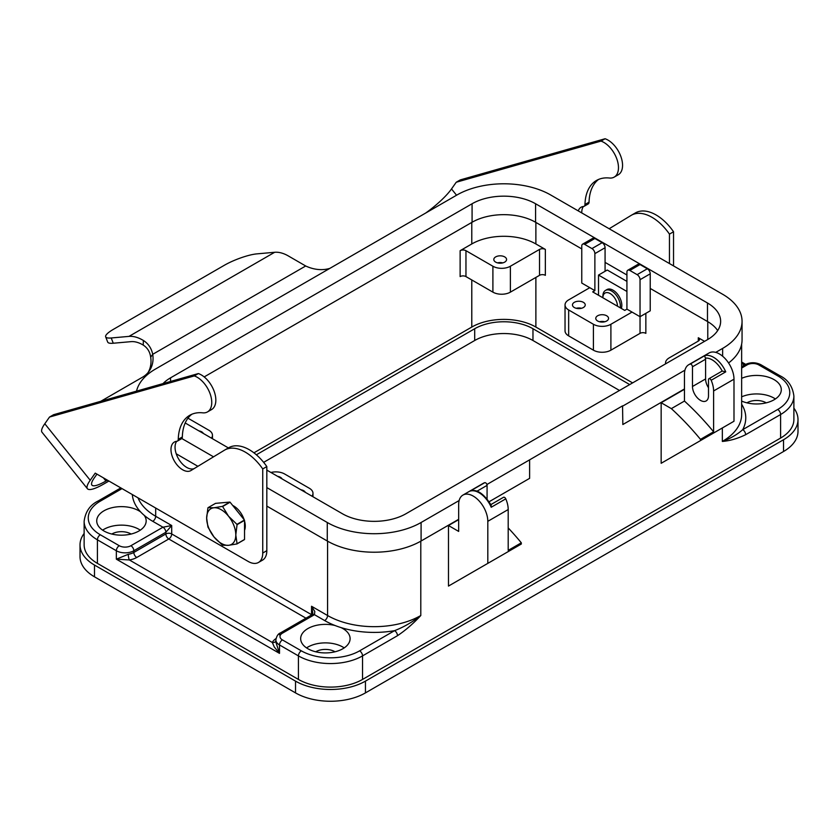 <?xml version="1.0" encoding="UTF-8"?>
<svg xmlns="http://www.w3.org/2000/svg" width="840" height="840" viewBox="0 0 840 840"><rect width="100%" height="100%" fill="white"/><g stroke="black" fill="none" stroke-linecap="round" stroke-linejoin="round"><path stroke-width="1.26" d="M583.391 206.493A16.485 9.513 -120 0 0 581.763 212.415A16.485 9.513 -120 0 0 581.774 212.929M176.684 441.305A16.485 9.513 -120 0 0 178.416 458.63A16.485 9.513 -120 0 0 192.538 468.972A16.485 9.513 -120 0 0 194.082 468.636M87.413 488.712L42 432.222A38.735 8.19 141.2 0 1 44.804 423.759L49.508 417.06L194.282 375.911A20.601 11.897 60 0 1 210.021 393.519A20.601 11.897 60 0 1 207.491 411.915A20.601 11.897 60 0 1 202.703 412.829A55.619 32.109 -120 0 0 189.756 415.286A55.619 32.109 -120 0 0 178.259 439.331A4.116 2.384 60 0 1 177.408 441.105A4.116 2.384 60 0 1 176.799 441.294A16.485 9.513 -120 0 0 174.384 442.04A16.485 9.513 -120 0 0 173.387 459.165A16.485 9.513 -120 0 0 188.454 471.334A16.485 9.513 -120 0 0 190.869 470.589A16.485 9.513 -120 0 0 190.974 470.526L224.406 450.219A41.202 23.793 60 0 1 224.668 450.062A41.202 23.793 60 0 1 262.741 468.93L262.741 553.035A20.601 11.897 60 0 1 258.478 562.464A20.601 11.897 60 0 1 248.178 561.446L95.225 473.13L90.216 480.26A38.735 8.19 -38.8 0 0 87.413 488.712A38.735 8.19 -38.8 0 0 103.908 483.935L108.917 481.036M244.535 521.01A16.485 9.513 60 0 1 245.27 526.113A16.485 9.513 60 0 1 244.535 530.376M329.889 268.349A32.959 25.998 35.1 0 1 305.697 265.986L289.023 256.347A38.735 22.365 -120 0 0 274.659 252.284L256.904 253.869A24.717 5.229 158.8 0 0 224.28 265.314L113.568 329.238A24.717 5.229 -21.2 0 0 105.662 336.83A24.717 5.229 -21.2 0 0 111.227 337.974L128.993 336.389A38.735 22.365 60 0 1 143.346 340.452C148.291 343.581 151.421 348.201 152.722 354.312L150.675 357.21A32.959 25.998 -144.9 0 1 148.103 372.519M105.662 336.83L107.698 342.08A24.717 5.229 -21.2 0 0 113.264 343.235L131.03 341.649A32.959 19.026 -120 0 1 143.252 345.104C147.515 347.865 149.993 351.897 150.675 357.21M305.697 265.986L152.722 354.312A32.959 25.998 -144.9 0 1 149.184 371.112A32.959 25.998 -144.9 0 1 142.401 377.265L100.779 401.3M96.947 474.128L94.29 477.907A32.959 6.962 141.2 0 0 91.907 485.1A32.959 6.962 141.2 0 0 105.945 481.026L107.426 480.175M49.508 417.06L53.592 414.708L198.356 373.558A20.601 11.897 60 0 1 214.106 391.167A20.601 11.897 60 0 1 211.575 409.563L207.491 411.915M191.867 414.236A55.619 32.109 -120 0 0 182.333 436.968A4.116 2.384 60 0 1 181.482 438.753L177.408 441.105M228.48 447.867A41.202 23.793 60 0 1 228.743 447.709A41.202 23.793 60 0 1 266.826 466.578L266.826 550.673A20.601 11.897 60 0 1 262.563 560.112L258.478 562.464M232.68 505.439A16.485 9.513 60 0 1 244.136 519.697M198.356 373.558L194.282 375.911M266.826 466.578L262.741 468.93M456.55 195.227L451.511 188.947A32.959 6.962 -38.8 0 1 425.786 212.982M609.168 228.743L631.113 215.408A41.202 23.793 60 0 1 631.375 215.25A41.202 23.793 60 0 1 669.459 234.119L669.459 263.55M451.511 188.947L456.225 182.249L600.989 141.099A20.601 11.897 60 0 1 618.471 167.674A20.601 11.897 60 0 1 614.208 177.103A20.601 11.897 60 0 1 609.409 178.017A55.619 32.109 -120 0 0 596.474 180.474A55.619 32.109 -120 0 0 584.966 204.519A4.116 2.384 60 0 1 584.115 206.293A4.116 2.384 60 0 1 583.517 206.483A16.485 9.513 -120 0 0 581.101 207.228A16.485 9.513 -120 0 0 578.267 210.903M456.225 182.249L460.299 179.897L605.073 138.747A20.601 11.897 60 0 1 622.555 165.322A20.601 11.897 60 0 1 618.282 174.752L614.208 177.103M598.584 179.424A55.619 32.109 -120 0 0 589.05 202.157A4.116 2.384 60 0 1 588.2 203.941L584.115 206.293M635.198 213.055A41.202 23.793 60 0 1 635.46 212.898A41.202 23.793 60 0 1 673.533 231.756L673.533 265.902M600.989 141.099L605.073 138.747M669.459 234.119L673.533 231.756M228.512 545.307A20.601 11.897 -120 0 0 235.798 534.954A20.601 11.897 -120 0 0 228.512 516.18A20.601 11.897 -120 0 0 213.948 507.769A20.601 11.897 -120 0 0 206.661 518.133A20.601 11.897 -120 0 0 213.948 536.897A20.601 11.897 -120 0 0 228.512 545.307L222.611 545.223A23.688 13.681 60 0 1 222.495 545.15A23.688 13.681 60 0 1 222.369 545.087L213.948 536.897L208.047 527.258A23.688 13.681 60 0 1 207.921 526.953L206.661 518.133L207.921 507.843A23.688 13.681 60 0 1 208.047 507.675L213.948 507.769L222.369 506.394A23.688 13.681 60 0 1 222.495 506.468A23.688 13.681 60 0 1 222.611 506.541L230.087 502.215L244.419 520.044A23.688 13.681 60 0 1 244.535 520.349L244.535 539.458A23.688 13.681 60 0 1 244.419 539.626L236.943 543.942L228.512 545.307M722.19 371.07A2.058 1.186 -120 0 0 722.033 371.144L708.928 378.714A2.058 1.186 60 0 0 708.498 379.649L708.498 395.756A11.329 6.542 60 0 1 706.157 400.943A11.329 6.542 60 0 1 697.421 397.908A11.329 6.542 60 0 1 692.475 386.505L692.475 366.786L705.59 359.216A2.058 1.186 -120 0 0 705.327 358.113A18.543 10.7 60 0 1 722.19 371.07L725.739 371.858A20.601 11.897 -120 0 0 704.697 355.688L705.327 358.113M766.216 402.843A13.388 7.728 0 0 0 766.038 402.738A13.388 7.728 0 0 0 746.918 402.843M131.093 534.041A13.388 7.728 0 0 0 130.914 533.936A13.388 7.728 0 0 0 111.804 534.041M335.034 651.788A13.388 7.728 0 0 0 334.856 651.683A13.388 7.728 0 0 0 315.735 651.788M128.289 554.295A4.116 0.871 -98.8 0 0 129.35 559.954A16.485 9.513 0 0 0 136.742 557.487A4.116 2.384 -120 0 1 134.684 555.313A4.116 2.384 -120 0 1 133.833 552.447L133.833 550.756L165.879 532.256L165.879 533.936L133.833 552.447A12.358 7.14 180 0 1 128.289 554.295L116.351 559.167L279.5 653.363L274.281 646.989L272.318 642.495L129.35 559.954L116.351 559.167L116.351 550.756A12.358 7.14 0 0 0 125.087 552.846A12.358 7.14 0 0 0 133.833 550.756A4.116 2.384 -120 0 0 132.972 547.89A4.116 2.384 -120 0 0 130.914 545.716A8.242 4.757 180 0 1 119.259 545.716A4.116 2.384 120 0 0 117.201 547.89A4.116 2.384 120 0 0 116.351 550.756L97.409 539.826A45.318 26.166 0 0 1 84.136 521.325C85.355 511.707 90.069 504.913 98.259 500.934L120.823 487.914M301.35 650.843A4.116 2.384 120 0 0 299.292 653.016A4.116 2.384 120 0 0 298.431 655.893A45.318 26.166 0 0 0 362.534 655.893L397.488 635.702A4.116 2.384 -120 0 0 396.637 632.835A4.116 2.384 -120 0 0 394.58 630.662L359.615 650.843A41.202 23.782 180 0 1 301.35 650.843L282.408 639.912A8.242 4.757 180 0 1 282.408 633.182L314.465 614.68L314.811 611.52L311.546 606.27L311.546 614.68L171.707 533.936L171.707 525.525L155.684 516.274A4.116 2.384 -60 0 1 154.822 519.152A4.116 2.384 -60 0 1 152.765 521.325L162.96 527.216A4.116 2.384 -120 0 1 165.018 529.389A4.116 2.384 -120 0 1 165.879 532.256L171.707 525.525L162.96 527.216L130.914 545.716M744.786 431.834A4.116 2.384 60 0 1 745.647 434.7L780.601 414.519A4.116 2.384 -120 0 0 779.751 411.642A4.116 2.384 -120 0 0 777.693 409.469L742.728 429.649A4.116 2.384 60 0 1 744.786 431.834M741.647 366.649L745.038 364.686A4.116 2.384 60 0 1 747.096 364.896A8.242 4.757 180 0 1 758.751 364.896L777.693 375.827A4.116 2.384 -60 0 1 779.751 375.627L760.82 364.686A4.116 2.384 120 0 0 758.751 364.896M279.5 634.861A4.116 2.384 60 0 1 280.35 632.972L312.396 614.471A4.116 2.384 -120 0 1 314.465 614.68L324.66 620.561A70.045 40.435 0 0 0 335.066 625.517A70.045 40.435 0 0 0 341.008 627.585A24.717 14.27 180 0 1 342.867 628.551A24.717 14.27 180 0 1 350.102 638.652A24.717 14.27 180 0 1 334.845 651.829A24.717 14.27 180 0 1 307.902 648.743A24.717 14.27 180 0 1 300.668 638.652A24.717 14.27 180 0 1 335.066 625.517M282.408 639.912A4.116 2.384 120 0 0 280.35 642.086A4.116 2.384 120 0 0 279.5 644.952L279.5 653.363L275.877 642.191L275.877 639.912A12.358 7.14 0 0 0 279.5 644.952L298.431 655.893L298.431 679.434L97.409 563.377A45.318 26.166 180 0 1 84.136 544.876L84.136 521.325M745.668 364.35L741.647 362.03M344.211 647.903A24.717 14.27 0 0 0 342.867 647.062A24.717 14.27 0 0 0 306.558 647.903M103.971 530.995A24.717 14.27 180 0 1 96.726 520.905A24.717 14.27 180 0 1 111.983 507.717A24.717 14.27 180 0 1 138.925 510.815A24.717 14.27 180 0 1 140.606 511.886A70.045 40.435 0 0 0 144.197 515.319A24.717 14.27 180 0 1 146.171 520.905A24.717 14.27 180 0 1 130.904 534.093A24.717 14.27 180 0 1 103.971 530.995M140.27 530.156A24.717 14.27 0 0 0 138.925 529.316A24.717 14.27 0 0 0 102.617 530.156M741.647 378.326A24.717 14.27 180 0 1 774.05 379.617A24.717 14.27 180 0 1 781.295 389.707A24.717 14.27 180 0 1 767.571 402.486A24.717 14.27 180 0 1 741.647 401.079M775.394 398.958A24.717 14.27 0 0 0 774.05 398.118A24.717 14.27 0 0 0 741.647 396.827M208.047 507.675L215.523 503.36L229.856 502.079A23.688 13.681 60 0 1 229.971 502.152A23.688 13.681 60 0 1 230.087 502.215M222.611 506.541L228.512 516.18L236.943 524.36A23.688 13.681 60 0 1 237.059 524.664L244.535 520.349M621.327 308.427A12.358 7.14 -120 0 0 621.821 305.351A12.358 7.14 -120 0 0 616.434 292.908A12.358 7.14 -120 0 0 606.9 289.601L605.451 290.441A12.358 7.14 60 0 0 602.889 296.1L602.889 297.78A10.301 5.943 60 0 1 610.176 293.58A10.301 5.943 60 0 1 617.452 306.191M605.451 290.441A12.358 7.14 60 0 1 611.625 291.05A12.358 7.14 60 0 1 620.372 306.191A12.358 7.14 60 0 1 620.246 307.808M491.211 507.255L491.159 505.113C483.903 493.794 477.089 489.048 470.736 490.886L470.169 491.096A20.601 11.897 60 0 1 491.211 507.255L505.775 498.844A2.058 1.186 -120 0 0 504.137 497.228A2.058 1.186 -120 0 0 503.528 497.291L490.896 504.588M481.981 566.738L448.476 586.078L448.476 525.525L458.671 531.416L458.671 504.504A20.601 11.897 60 0 1 462.945 495.075L483.336 483.294A20.601 11.897 -120 0 1 484.733 482.685A2.058 1.186 60 0 1 486.266 483.389A2.058 1.186 60 0 1 487.074 485.373L487.074 498.75M708.928 378.714A2.058 1.186 60 0 1 709.538 378.641A2.058 1.186 60 0 1 711.165 380.268A20.601 11.897 60 0 1 713.601 390.968L713.601 431.792A206.01 118.944 -120 0 0 684.464 401.058L684.464 374.147A20.601 11.897 60 0 1 688.726 364.718A20.601 11.897 60 0 1 690.123 364.098A2.058 1.186 60 0 1 691.656 364.812A2.058 1.186 60 0 1 692.475 366.786M622.839 424.526L622.555 405.856L622.839 424.526L684.464 388.952M694.659 443.951L661.154 463.292L700.486 440.591L700.486 439.362A206.01 118.944 -120 0 0 671.349 408.629L661.154 402.738L684.464 389.288M661.154 463.292L661.154 402.738M715.743 352.38L722.631 348.411A66.339 38.294 0 0 0 742.056 321.332A66.339 38.294 0 0 0 722.631 294.252L550.736 195.006A66.339 38.294 0 0 0 456.929 195.006L155.39 369.096A66.339 38.294 0 0 0 136.542 391.135M266.826 506.1L327.274 541.002A66.339 38.294 0 0 0 421.092 541.002L458.671 519.309M489.206 501.68L529.62 478.349L529.62 459.848L486.917 484.502M176.232 453.8L197.904 466.316M728.574 362.975A66.339 38.294 0 0 0 742.056 339.832L742.056 321.332M698.303 337.733L698.303 341.093A4.116 2.384 0 0 0 699.51 339.413A4.116 2.384 0 0 0 698.303 337.733L704.561 341.344M465.959 250.688A4.116 2.384 0 0 0 463.04 249.984A4.116 2.384 0 0 0 460.131 250.688L471.786 243.957A45.318 26.166 180 0 1 535.878 243.957L545.349 249.417A4.116 2.384 0 0 0 542.43 248.724A4.116 2.384 0 0 0 539.522 249.417L510.384 266.238A12.358 7.14 180 0 1 492.902 266.238L465.959 250.688L465.959 276.591A4.116 2.384 180 0 0 463.04 275.887A4.116 2.384 180 0 0 460.131 276.591L460.131 250.688M539.522 249.417L539.522 275.331A4.116 2.384 180 0 1 542.43 274.627A4.116 2.384 180 0 1 545.349 275.331L545.349 249.417M589.775 287.69L581.763 283.059L581.763 246.057A4.116 2.384 60 0 1 582.614 244.167A4.116 2.384 60 0 1 584.682 244.377L591.958 248.577A4.116 2.384 60 0 1 594.877 253.628L594.877 290.63L589.775 287.69L568.659 299.88A12.358 7.14 0 0 0 565.037 304.931A12.358 7.14 0 0 0 568.659 309.971L568.659 335.885L593.418 350.175A12.358 7.14 0 0 0 610.9 350.175L640.038 333.354A4.116 2.384 180 0 1 642.947 332.661A4.116 2.384 180 0 1 645.855 333.354L645.855 313.341M277.568 476.312A6.384 3.685 180 0 1 280.371 477.257A6.384 3.685 180 0 1 282.009 478.874M502.803 262.878A6.384 3.685 0 0 0 497.574 262.878M495.673 262.122A6.384 3.685 180 0 1 493.805 259.518A6.384 3.685 180 0 1 497.742 256.106A6.384 3.685 180 0 1 504.704 256.904A6.384 3.685 180 0 1 506.572 259.518A6.384 3.685 180 0 1 502.635 262.92A6.384 3.685 180 0 1 495.673 262.122M583.37 302.327A6.384 3.685 180 0 1 585.239 304.931A6.384 3.685 180 0 1 581.291 308.332A6.384 3.685 180 0 1 574.34 307.534A6.384 3.685 180 0 1 572.471 304.931A6.384 3.685 180 0 1 576.408 301.518A6.384 3.685 180 0 1 583.37 302.327M198.912 430.899A6.384 3.685 180 0 1 201.716 431.844A6.384 3.685 180 0 1 203.343 433.461M300.877 489.762A6.384 3.685 180 0 1 303.681 490.707A6.384 3.685 180 0 1 305.319 492.324M597.639 320.995A6.384 3.685 180 0 1 595.77 318.381A6.384 3.685 180 0 1 599.718 314.979A6.384 3.685 180 0 1 606.679 315.777A6.384 3.685 180 0 1 608.549 318.381A6.384 3.685 180 0 1 604.601 321.794A6.384 3.685 180 0 1 597.639 320.995M599.55 321.752A6.384 3.685 180 0 1 604.769 321.752M626.924 291.469L598.521 275.069L598.521 295.26M598.521 275.069L607.257 270.029L626.924 281.379M708.498 387.755A11.329 6.542 60 0 1 705.59 378.935L705.59 359.216M619.49 390.464L532.97 340.505A41.202 23.782 0 0 0 474.695 340.505L263.655 462.346M256.358 454.786L474.695 328.734A41.202 23.782 180 0 1 532.97 328.734L629.685 384.573M275.877 641.183A4.116 3.244 24.9 0 1 272.318 642.495A16.485 9.513 0 0 1 276.014 638.578M793.884 408.156A49.445 28.55 180 0 1 798 419.559L798 431.34A49.445 28.55 180 0 1 783.521 451.521L365.442 692.895A49.445 28.55 180 0 1 295.522 692.895L94.5 576.828A49.445 28.55 180 0 1 80.02 556.647L80.02 544.876A49.445 28.55 180 0 1 84.136 533.463M798 419.559A49.445 28.55 180 0 1 783.521 439.751L365.442 681.125A49.445 28.55 180 0 1 295.522 681.125L94.5 565.058A49.445 28.55 180 0 1 80.02 544.876M581.469 308.291A6.384 3.685 0 0 0 576.24 308.291M780.601 438.06L780.601 414.519A45.318 26.166 0 0 0 793.884 396.018L793.884 419.559A45.318 26.166 180 0 1 780.601 438.06L362.534 679.434A45.318 26.166 180 0 1 298.431 679.434M632.026 312.081L626.924 309.131L626.924 272.129A4.116 2.384 60 0 1 627.774 270.239L637.97 264.359A4.116 2.384 -120 0 1 640.038 264.558L647.315 268.769A4.116 2.384 -120 0 1 650.234 273.808L650.234 310.821L640.038 316.701L632.026 312.081L610.9 324.272A12.358 7.14 180 0 1 593.418 324.272L568.659 309.971M539.522 275.331L510.384 292.142A12.358 7.14 180 0 1 492.902 292.142L465.959 276.591M253.932 452.823L471.786 327.054A45.318 26.166 180 0 1 535.878 327.054L632.604 382.893M244.535 539.458L237.059 543.774A23.688 13.681 60 0 1 236.943 543.942M211.449 438.134A12.358 7.14 0 0 0 212.468 435.288A12.358 7.14 0 0 0 208.845 430.238L187.971 418.194M698.303 341.093L669.165 357.913A12.358 7.14 0 0 0 665.543 362.964A12.358 7.14 0 0 0 665.637 363.825M270.931 472.479A12.358 7.14 180 0 1 284.592 473.97L309.362 488.271A12.358 7.14 0 0 1 312.984 493.322L312.984 496.755M568.659 335.885A12.358 7.14 180 0 1 565.037 330.834L565.037 304.931M582.614 244.167L592.82 238.287A4.116 2.384 60 0 1 594.877 238.487L602.154 242.697A4.116 2.384 60 0 1 605.073 247.737L605.073 271.288M626.924 309.131L624.74 310.401L592.694 291.889L594.877 290.63M311.955 496.167A12.358 7.14 0 0 0 312.984 493.322M627.774 270.239A4.116 2.384 60 0 1 629.832 270.449L637.119 274.649A4.116 2.384 60 0 1 640.038 279.699L640.038 333.354M163.023 383.607A44.909 25.925 180 0 1 170.541 377.843L472.08 203.753A44.909 25.925 180 0 1 535.584 203.753L707.48 302.998A44.909 25.925 180 0 1 720.636 321.332A44.909 25.925 180 0 1 707.48 339.665L405.941 513.755A44.909 25.925 180 0 1 342.426 513.755L266.826 470.106M229.856 502.079L222.369 506.394M717.675 330.582A44.909 25.925 0 0 0 707.48 321.5L650.234 288.445M626.924 274.985L605.073 262.374M581.763 248.913L535.584 222.254A44.909 25.925 0 0 0 472.08 222.254L204.183 376.919M324.66 620.561A4.116 2.384 -60 0 0 326.718 618.387A4.116 2.384 -60 0 0 327.569 615.521L311.546 606.27L312.753 612.707L312.375 614.492M228.396 447.919L185.199 422.982M237.059 524.664L235.798 534.954L237.059 543.774M529.62 459.848L622.555 405.856M448.476 525.525L458.671 519.645M341.008 627.585A70.045 40.435 0 0 0 394.58 630.662C403.757 627.102 412.493 622.051 420.798 615.521L420.798 541.17M266.826 487.599L327.274 522.501A66.339 38.294 0 0 0 421.092 522.501L459.144 500.535M244.419 520.044L236.943 524.36M741.647 344.096L741.647 414.519A65.919 38.062 0 0 1 722.337 441.431C730.433 438.501 737.226 434.574 742.728 429.649A70.045 40.435 0 0 0 741.647 404.219M700.486 440.591L733.992 421.239L733.992 379.187A20.601 11.897 60 0 0 724.994 358.459A20.601 11.897 60 0 0 709.128 352.937L688.726 364.718M713.601 431.792L700.486 439.362M671.349 408.629L684.464 401.058M462.945 495.075A20.601 11.897 60 0 1 478.81 500.588A20.601 11.897 60 0 1 487.809 521.325L487.809 563.377L448.476 586.078M487.809 563.377L521.315 544.037L521.315 542.808L508.2 550.379L508.2 509.544A20.601 11.897 -120 0 0 505.775 498.844M508.2 527.919A206.01 118.944 60 0 1 521.315 542.808M622.839 406.024L684.936 370.167M181.797 438.512L213.528 456.824M143.252 345.104L143.346 340.452M44.804 423.759L90.216 480.26M103.394 477.844L105.945 481.026M182.333 436.968L178.259 439.331M266.826 550.673L262.741 553.035M111.227 337.974L113.264 343.235M128.993 336.389L274.659 252.284M584.966 204.519L589.05 202.157M119.259 545.716L100.328 534.786A4.116 2.384 120 0 0 98.259 536.96A4.116 2.384 120 0 0 97.409 539.826L97.409 563.377M100.328 534.786A41.202 23.782 180 0 1 100.328 501.144L122.031 488.607M98.259 500.934L98.259 500.934A4.116 2.384 60 0 1 100.328 501.144M741.647 368.046L747.096 364.896M362.534 679.434L362.534 655.893A4.116 2.384 -120 0 0 361.673 653.016A4.116 2.384 -120 0 0 359.615 650.843M136.742 557.487L168.787 538.986L305.97 618.188M168.787 538.986A4.116 2.384 120 0 0 170.846 536.812A4.116 2.384 120 0 0 171.707 533.936A4.116 2.384 180 0 0 168.787 533.243A4.116 2.384 180 0 0 165.879 533.936A4.116 2.384 60 0 0 166.73 536.812A4.116 2.384 60 0 0 168.787 538.986M476.973 491.211L487.074 485.373M397.488 635.702C405.562 630.294 413.332 623.563 420.798 615.521A65.919 38.062 0 0 1 327.569 615.521L327.569 541.17M138.023 497.847A65.919 38.062 0 0 0 155.684 516.274L155.684 508.032M474.695 340.505L474.695 328.734M777.693 375.827A41.202 23.782 180 0 1 777.693 409.469M295.522 692.895L295.522 681.125M365.442 692.895L365.442 681.125M275.877 639.912C276.602 636.122 278.093 633.812 280.35 632.972L280.35 632.972A4.116 2.384 60 0 1 282.408 633.182M745.647 434.7C737.573 438.606 729.803 440.843 722.337 441.431L722.337 427.969M610.9 324.272L610.9 350.175M510.384 266.238L510.384 292.142M492.902 266.238L492.902 292.142M94.5 576.828L94.5 565.058M471.786 243.957L471.786 222.422M471.786 327.054L471.786 279.951M594.877 238.487L584.682 244.377M602.154 242.697L591.958 248.577M605.073 247.737L594.877 253.628M535.878 243.957L535.878 222.422M593.418 324.272L593.418 350.175M640.038 264.558L629.832 270.449M647.315 268.769L637.119 274.649M650.234 273.808L640.038 279.699M707.774 339.497L707.774 321.668M535.878 327.054L535.878 277.431M707.48 302.998L707.48 321.5M535.584 203.753L535.584 222.254M472.08 203.753L472.08 222.254M170.541 377.843L170.541 381.465M421.092 522.501L421.092 541.002M532.97 340.505L532.97 328.734M144.197 515.319A70.045 40.435 0 0 0 152.765 521.325M132.321 494.55A70.045 40.435 0 0 0 140.606 511.886M783.521 451.521L783.521 439.751M722.631 348.411L722.631 356.223M692.475 386.505L705.59 378.935M484.733 482.685L470.169 491.096M508.2 509.544L487.809 521.325M713.601 390.968L733.992 379.187M741.647 363.426L744.44 365.043M327.274 522.501L327.274 541.002M704.697 355.688L690.123 364.098M711.165 380.268L725.739 371.858M228.743 447.709L224.668 450.062M631.375 215.25L635.46 212.898M793.884 396.018C792.655 386.4 787.952 379.596 779.751 375.627M212.468 435.288L212.468 438.721M665.543 362.964L665.543 363.867M745.038 364.686C750.299 362.103 755.559 362.103 760.82 364.686"/></g></svg>
